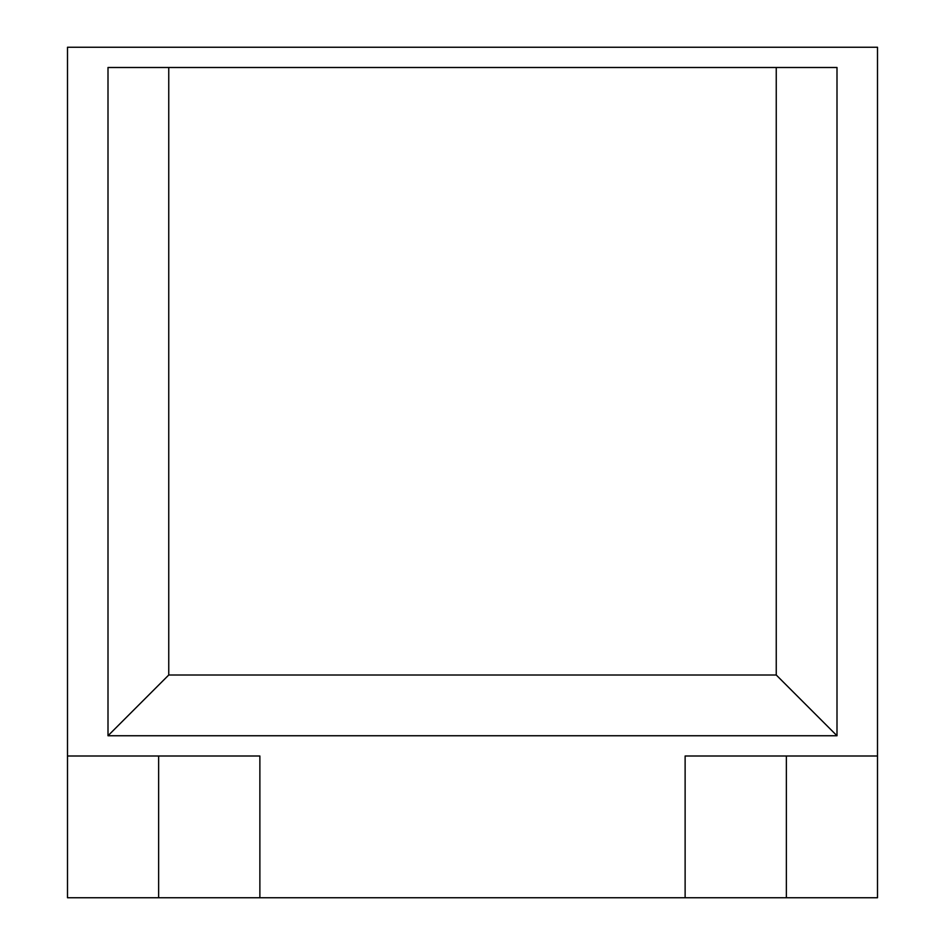 <?xml version="1.0" encoding="UTF-8"?>
<svg xmlns="http://www.w3.org/2000/svg" width="945" height="945" viewBox="0 0 945 945"><rect width="100%" height="100%" fill="white"/><g stroke="black" fill="none" stroke-linecap="round" stroke-linejoin="round"><path stroke-width="1.42" d="M877.503 897.75L685.125 897.75L685.125 756L877.503 756L877.503 897.75M259.875 897.75L67.497 897.75L67.497 756L259.875 756L259.875 897.75L685.125 897.75M877.503 756L877.503 47.25L67.497 47.25L67.497 756M168.753 67.497L108.002 67.497L108.002 735.753L168.753 675.002L168.753 67.497L836.998 67.497L836.998 735.753L776.247 675.002L168.753 675.002M108.002 735.753L836.998 735.753M776.247 675.002L776.247 67.497M158.63 897.75L158.63 756M786.37 897.75L786.37 756"/></g></svg>
